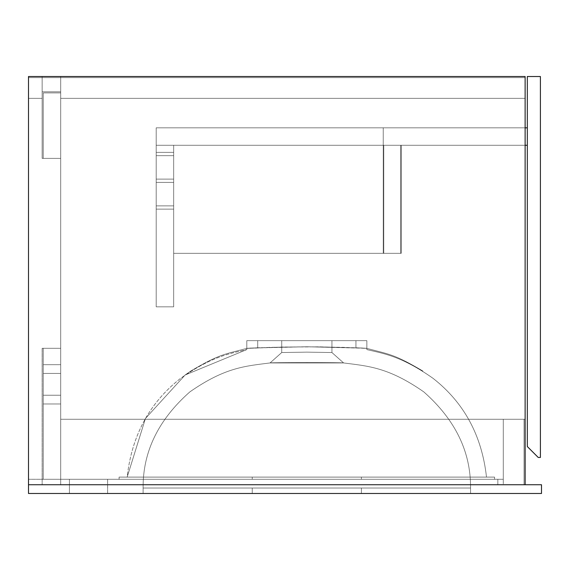 <?xml version="1.0" encoding="UTF-8"?>
<svg xmlns="http://www.w3.org/2000/svg" width="570" height="570" viewBox="0 0 570 570"><rect width="100%" height="100%" fill="white"/><g stroke="black" fill="none" stroke-linecap="round" stroke-linejoin="round"><path stroke-width="0.43" stroke-dasharray="2.85 2.14" d="M270.059 362.94L281.722 352.538L306.817 352.139L331.932 352.545L343.603 362.94C346.745 362.47 266.881 362.47 270.059 362.94L343.603 362.94C367.956 366.097 388.32 367.151 423.816 391.904C455.28 419.712 470.856 451.753 470.556 488.02L143.106 488.02C142.799 451.753 158.382 419.712 189.846 391.904C225.335 367.151 245.698 366.097 270.059 362.94L281.722 352.538L306.817 352.139L331.932 352.545L343.603 362.94C346.745 362.47 266.881 362.47 270.059 362.94L343.603 362.94C367.956 366.097 388.32 367.151 423.816 391.904C455.28 419.712 470.856 451.753 470.556 488.02L143.106 488.02C142.799 451.753 158.382 419.712 189.846 391.904C225.335 367.151 245.698 366.097 270.059 362.94L270.059 362.94C245.698 366.097 225.335 367.151 189.846 391.904C158.382 419.712 142.799 451.753 143.106 488.02L361.401 488.02L361.401 493.478L143.106 493.478L470.556 493.478L372.103 493.478L470.556 493.478L470.556 488.02L361.401 488.02L470.556 488.02L470.556 493.478L470.556 488.02L470.556 493.478L361.401 493.478L361.401 488.02L361.401 493.478L252.254 493.478L252.254 488.02L252.254 493.478L143.106 493.478L143.106 488.02L143.106 493.478L143.106 488.02L143.106 493.478L252.254 493.478L252.254 488.02L143.106 488.02L252.254 488.02L252.254 493.478L361.401 493.478L361.401 488.02L252.254 488.02L361.401 488.02L361.401 493.478L470.556 493.478L470.556 488.02L361.401 488.02L470.556 488.02L470.556 493.478L470.556 488.02L470.556 493.478L361.401 493.478L361.401 488.02L361.401 493.478L252.254 493.478L252.254 488.02L252.254 493.478L143.106 493.478L143.106 488.02L143.106 493.478L143.106 488.02L143.106 493.478L252.254 493.478L252.254 488.02L143.106 488.02L252.254 488.02L252.254 493.478L361.401 493.478L361.401 488.02L252.254 488.02L470.556 488.02C470.856 451.753 455.28 419.712 423.816 391.904C388.32 367.151 367.956 366.097 343.603 362.94L270.059 362.94C266.981 362.47 346.738 362.47 343.603 362.94L331.932 352.545L306.867 352.139L281.722 352.538L281.722 340.668L331.932 340.668L331.932 352.545L306.867 352.139L281.722 352.538L281.722 340.668L331.932 340.668L331.932 352.545L306.867 352.139L281.722 352.538L270.059 362.94C245.698 366.097 225.335 367.151 189.846 391.904C158.382 419.712 142.799 451.753 143.106 488.02L470.556 488.02C470.856 451.753 455.28 419.712 423.816 391.904C388.32 367.151 367.956 366.097 343.603 362.94L270.059 362.94C266.981 362.47 346.738 362.47 343.603 362.94L331.932 352.545L331.932 340.668L281.722 340.668L281.722 352.538L306.817 352.139L331.932 352.545L306.867 352.139L281.722 352.538L270.059 362.94M246.796 348.413L246.796 349.581C231.078 353.436 212.931 355.594 180.676 378.295C149.625 402.57 131.784 435.509 127.167 477.104L486.495 477.104C481.878 435.509 464.037 402.57 432.986 378.295C400.731 355.594 382.577 353.436 366.859 349.581L366.859 348.413L363.667 348.099L306.831 346.76L249.995 348.099L246.796 348.413L246.796 349.581C231.078 353.436 212.931 355.594 180.676 378.295C149.625 402.57 131.784 435.509 127.167 477.104L486.495 477.104C481.878 435.509 464.037 402.57 432.986 378.295C400.731 355.594 382.577 353.436 366.859 349.581L366.859 348.413L363.667 348.099L319.115 346.838L282.264 347.045L246.796 348.413L282.264 347.045L319.115 346.838L363.66 348.099L366.859 348.413L366.033 348.263L366.859 348.413L366.033 348.263L366.859 348.413L366.859 349.581C382.577 353.436 400.731 355.594 432.986 378.295C464.037 402.57 481.878 435.509 486.495 477.104L127.167 477.104L145.443 418.48L185.136 374.996L246.796 349.581L246.796 340.668L366.859 340.668L246.796 340.668L246.796 349.581L246.796 340.668L257.711 340.668L246.796 340.668L246.796 348.413L257.711 347.778L257.711 340.668L355.944 340.668L355.944 347.778L306.831 346.76L257.711 347.778L257.711 340.668L257.711 347.778L306.831 346.76L366.033 348.263L355.944 347.778L355.944 340.668L355.944 347.778L355.944 340.668L366.859 340.668L257.711 340.668L257.711 347.778L246.796 348.413L269.988 347.365L306.831 346.76L343.674 347.365L366.859 348.413L366.859 340.668L366.859 349.581L366.859 340.668L366.859 348.413L362.007 348.021L366.859 348.413L366.859 349.581C382.577 353.436 400.731 355.594 432.986 378.295C464.037 402.57 481.878 435.509 486.495 477.104L361.416 477.104L494.568 477.104L494.568 479.284L119.094 479.284L493.926 479.284L119.094 479.284L361.401 479.284L361.401 477.104L361.401 479.284L252.254 479.284L252.254 477.104L361.401 477.104L252.254 477.104L252.254 479.284L119.094 479.284L119.094 477.104L252.254 477.104L119.094 477.104L119.094 479.284L119.094 477.104L119.094 479.284L252.254 479.284L252.254 477.104L252.254 479.284L361.401 479.284L361.401 477.104L361.401 479.284L494.568 479.284L494.568 477.104L119.094 477.104L485.533 477.104L127.167 477.104L127.573 477.104L127.167 477.104L145.443 418.48L185.136 374.996L246.796 349.581L246.796 348.413L257.711 347.778L257.711 340.668L366.859 340.668L246.796 340.668L255.581 340.668L246.796 340.668L246.796 348.413L246.796 340.668L355.944 340.668L355.944 347.778L306.831 346.76L257.711 347.778L257.711 340.668L257.711 347.778L306.831 346.76L362.021 348.021L355.944 347.778L355.944 340.668L355.944 347.778L355.944 340.668L366.859 340.668L257.711 340.668L257.711 347.778L247.629 348.263L246.796 348.413L246.796 349.581L246.796 340.668L246.796 348.413M69.433 479.284L107.63 479.284L107.63 493.478L69.433 493.478L69.433 479.284L107.63 479.284L107.63 493.478L69.433 493.478L69.433 479.284L70.887 479.284L69.433 479.284L69.433 493.478L107.63 493.478L69.433 493.478L107.63 493.478L69.433 493.478L107.63 493.478L107.63 479.284L69.433 479.284L69.433 493.478L107.63 493.478L107.63 479.284L69.433 479.284M28.5 493.478L28.5 479.284L28.5 493.478L541.5 493.478L541.5 484.742L28.5 484.742L28.5 479.284L497.838 479.284L28.5 479.284L497.838 479.284L497.838 484.742L28.5 484.742L497.838 484.742L497.838 479.284L497.838 484.742L497.838 479.284L28.5 479.284L28.5 484.742L541.5 484.742L541.5 493.478L28.5 493.478M28.5 484.742L525.127 484.742L525.127 76.523L28.5 76.523L28.5 484.742L28.5 76.523L42.144 76.523L42.144 158.389L60.698 158.389L60.698 76.523L525.127 76.523L525.127 484.742L525.127 76.523L525.127 484.742L60.698 484.742L60.698 348.306L42.144 348.306L42.144 484.742L28.5 484.742L28.5 76.523L28.5 484.742L525.127 484.742L28.5 484.742L28.5 76.523L525.127 76.523L28.5 76.523L28.5 484.742L42.144 484.742L42.144 348.306L42.144 484.742L60.698 484.742L60.698 348.306L60.698 484.742L60.698 348.306L42.144 348.306L60.698 348.306L42.144 348.306L42.144 484.742L42.144 348.306L60.698 348.306L60.698 484.742L525.127 484.742L525.127 76.523L60.698 76.523L60.698 158.389L60.698 76.523L60.698 158.389L42.144 158.389L42.144 76.523L42.144 158.389L60.698 158.389L42.144 158.389L42.144 76.523L60.698 76.523L60.698 158.389L42.144 158.389L42.144 76.523L28.5 76.523L525.127 76.523L525.127 484.742L28.5 484.742M494.568 477.104L494.568 479.284L494.568 477.104L374.454 477.104L494.568 477.104L494.568 479.284L361.401 479.284L361.401 477.104L494.568 477.104L361.401 477.104L361.401 479.284L252.254 479.284L252.254 477.104L361.401 477.104L252.254 477.104L252.254 479.284L119.094 479.284L119.094 477.104L252.254 477.104L119.094 477.104L119.094 479.284L119.094 477.104L119.094 479.284L252.254 479.284L252.254 477.104L252.254 479.284L361.401 479.284L361.401 477.104L361.401 479.284L494.568 479.284L494.568 477.104L494.568 479.284L494.568 477.104L119.094 477.104L494.568 477.104M331.932 340.668L281.722 340.668L331.932 340.668L281.722 340.668L281.722 352.538L306.817 352.139L331.932 352.545L331.932 340.668L281.722 340.668L331.932 340.668M366.026 348.263L366.859 348.413L366.859 340.668L366.859 349.581L366.859 340.668L366.859 348.413L366.026 348.263M127.167 477.104L486.495 477.104L127.167 477.104M60.698 98.353L525.127 98.353L60.698 98.353L525.127 98.353L525.127 77.62L28.5 77.62L28.5 98.353L42.144 98.353L42.144 91.806L60.698 91.806L60.698 98.353L60.698 91.806L42.144 91.806L42.144 98.353L28.5 98.353L28.5 77.62L525.127 77.62L525.127 98.353L525.127 77.62L525.127 98.353L60.698 98.353L60.698 91.806L60.698 484.742L60.698 348.306L42.144 348.306L42.144 484.742L42.144 348.306L60.698 348.306L42.144 348.306L42.144 484.742L60.698 484.742L60.698 348.306L60.698 479.284L43.235 479.284L43.235 348.306L60.698 348.306L43.235 348.306L43.235 479.284L60.698 479.284L60.698 348.306L43.235 348.306L43.235 479.284L60.698 479.284L60.698 348.306L43.235 348.306L43.235 479.284L503.296 479.284L503.296 419.256L524.037 419.256L524.037 484.742L524.037 419.256L503.296 419.256L503.296 484.742L503.296 419.256L503.296 484.742L524.037 484.742L503.296 484.742L524.037 484.742L524.037 419.256L503.296 419.256L503.296 484.742L524.037 484.742L524.037 419.256L503.296 419.256L525.127 419.256L525.127 98.353L60.698 98.353L525.127 98.353L525.127 419.256L525.127 98.353L525.127 419.256L503.296 419.256L503.296 479.284L60.698 479.284L60.698 98.353L60.698 479.284L60.698 98.353L525.127 98.353L60.698 98.353M28.5 77.62L28.5 98.353L28.5 77.62L525.127 77.62L28.5 77.62M42.144 98.353L28.5 98.353L42.144 98.353L42.144 91.806L42.144 98.353M60.698 91.806L42.144 91.806L60.698 91.806M42.144 158.389L42.144 76.523L42.144 158.389L60.698 158.389L42.144 158.389L42.144 76.523L60.698 76.523L60.698 158.389L60.698 76.523L60.698 158.389L42.144 158.389M43.235 92.896L43.235 158.389L60.698 158.389L60.698 92.896L43.235 92.896L60.698 92.896L60.698 158.389L60.698 92.896L60.698 158.389L43.235 158.389L43.235 92.896L43.235 158.389L43.235 92.896L60.698 92.896L43.235 92.896M43.235 158.389L60.698 158.389L43.235 158.389M60.698 364.679L60.698 403.973L60.698 364.679L60.698 403.973L60.698 364.679L60.698 403.973L60.698 364.679L43.235 364.679L43.235 403.973L43.235 364.679L43.235 403.973L43.235 364.679L43.235 403.973L43.235 364.679L43.235 403.973L60.698 403.973L60.698 364.679L60.698 403.973L43.235 403.973L60.698 403.973L43.235 403.973L43.235 395.238L60.698 395.238L43.235 395.238L43.235 373.414L60.698 373.414L43.235 373.414L43.235 364.679L60.698 364.679L43.235 364.679L60.698 364.679L60.698 403.973L43.235 403.973L43.235 364.679L60.698 364.679L43.235 364.679L60.698 364.679L43.235 364.679L43.235 373.414L60.698 373.414L60.698 364.679L60.698 403.973L60.698 373.414L43.235 373.414L43.235 395.238L60.698 395.238L43.235 395.238L43.235 403.973L60.698 403.973L43.235 403.973L60.698 403.973L43.235 403.973L43.235 364.679L60.698 364.679L43.235 364.679L60.698 364.679L43.235 364.679L43.235 373.414L60.698 373.414L60.698 364.679M60.698 373.414L43.235 373.414L43.235 395.238L60.698 395.238L60.698 373.414M60.698 403.973L60.698 395.238L43.235 395.238L43.235 403.973L60.698 403.973M540.41 457.453L540.41 76.523L527.314 76.523L527.314 446.538L538.222 457.453L540.41 457.453L540.41 76.523L540.41 457.453L538.222 457.453L527.314 446.538L527.314 76.523L540.41 76.523L540.41 457.453L538.222 457.453L540.41 457.453L540.41 76.523L527.314 76.523L527.314 446.538L527.314 76.523L540.41 76.523L527.314 76.523L527.314 446.538L538.222 457.453L527.314 446.538L538.222 457.453L540.41 457.453L540.41 76.523L527.314 76.523L527.314 446.538L538.222 457.453L540.41 457.453M156.201 182.4L156.201 155.66L156.201 182.4L173.665 182.4L156.201 182.4L156.201 155.66L156.201 182.4L173.665 182.4L173.665 155.66L173.665 182.4L156.201 182.4L156.201 155.66L156.201 209.14L156.201 155.66L156.201 209.14L156.201 182.4L173.665 182.4L173.665 155.66L173.665 209.14L173.665 155.66L173.665 209.14L173.665 155.66L173.665 182.4L156.201 182.4L156.201 209.14L156.201 182.4L173.665 182.4L173.665 209.14L173.665 182.4L156.201 182.4L156.201 209.14L156.201 182.4M173.665 306.831L173.665 145.286L173.665 306.831L156.201 306.831L156.201 145.286L156.201 306.831L173.665 306.831L156.201 306.831L156.201 145.286L173.665 145.286L156.201 145.286L173.665 145.286L173.665 306.831L156.201 306.831L156.201 145.286L173.665 145.286L173.665 306.831L173.665 145.286L156.201 145.286L156.201 306.831L173.665 306.831L156.201 306.831L173.665 306.831L173.665 145.286L156.201 145.286L173.665 145.286L173.665 306.831L156.201 306.831L156.201 145.286L156.201 306.831L156.201 145.286L173.665 145.286L173.665 306.831L173.665 145.286L173.665 253.344L173.665 145.286L401.244 145.286L401.244 253.344L173.665 253.344L173.665 145.286L173.665 253.344L401.244 253.344L401.244 145.286L401.244 253.344L401.244 145.286L173.665 145.286L173.665 253.344L173.665 145.286L383.781 145.286L383.781 253.344L173.665 253.344L173.665 145.286L173.665 253.344L383.781 253.344L383.781 145.286L383.781 253.344L383.781 145.286L173.665 145.286L401.244 145.286L173.665 145.286L383.781 145.286L173.665 145.286L173.665 306.831L173.665 145.286L156.201 145.286L156.201 127.823L156.201 145.286L156.201 127.823L527.314 127.823L527.314 145.286L156.201 145.286L527.314 145.286L527.314 127.823L156.201 127.823L527.314 127.823L156.201 127.823L383.232 127.823L156.201 127.823L156.201 145.286L527.314 145.286L156.201 145.286L383.232 145.286L156.201 145.286L156.201 127.823L156.201 145.286L156.201 127.823L383.232 127.823L383.232 145.286L383.232 127.823L383.232 145.286L156.201 145.286L156.201 127.823L383.232 127.823L383.232 145.286L156.201 145.286L156.201 127.823L156.201 145.286L527.314 145.286L527.314 127.823L527.314 145.286L527.314 127.823L156.201 127.823L156.201 145.286L525.127 145.286L156.201 145.286L383.232 145.286L156.201 145.286L156.201 127.823L527.314 127.823L527.314 145.286L156.201 145.286L156.201 127.823L383.232 127.823L156.201 127.823L156.201 145.286L156.201 127.823L383.232 127.823L383.232 145.286L383.232 127.823L383.232 145.286L156.201 145.286L156.201 127.823L383.232 127.823L383.232 145.286L156.201 145.286L156.201 306.831L156.201 145.286L156.201 306.831L173.665 306.831L156.201 306.831L173.665 306.831L156.201 306.831L156.201 145.286L173.665 145.286L156.201 145.286L173.665 145.286L173.665 306.831L156.201 306.831L156.201 145.286L173.665 145.286L173.665 306.831L156.201 306.831L173.665 306.831L173.665 145.286L156.201 145.286L173.665 145.286L173.665 306.831L156.201 306.831L156.201 145.286L156.201 306.831L156.201 145.286L173.665 145.286L173.665 306.831M173.665 182.4L173.665 209.14L173.665 182.4M173.665 253.344L401.244 253.344L173.665 253.344L383.781 253.344L173.665 253.344L173.665 145.286L173.665 253.344L383.232 253.344L383.232 145.286L173.665 145.286L173.665 253.344L383.232 253.344L383.232 145.286L383.232 253.344L383.232 145.286L173.665 145.286L173.665 253.344L173.665 145.286L173.665 253.344L400.696 253.344L400.696 145.286L173.665 145.286L173.665 253.344L400.696 253.344L400.696 145.286L400.696 253.344L400.696 145.286L173.665 145.286L173.665 253.344L400.696 253.344L173.665 253.344M503.296 479.284L60.698 479.284L503.296 479.284L503.296 419.256L503.296 479.284L60.698 479.284L60.698 419.256L525.127 419.256L503.296 419.256L503.296 479.284L60.698 479.284L503.296 479.284L503.296 419.256L60.698 419.256L60.698 479.284L503.296 479.284L503.296 419.256L60.698 419.256L503.296 419.256L503.296 479.284L503.296 419.256L60.698 419.256L60.698 479.284L60.698 419.256L60.698 479.284L503.296 479.284L60.698 479.284L60.698 419.256L503.296 419.256L60.698 419.256L503.296 419.256L503.296 479.284L60.698 479.284L503.296 479.284L503.296 419.256L503.296 479.284M527.314 145.286L527.314 127.823L527.314 145.286M156.201 179.123L156.201 152.382L156.201 179.123L173.665 179.123L156.201 179.123L156.201 152.382L156.201 179.123L173.665 179.123L173.665 152.382L173.665 179.123L156.201 179.123L156.201 205.87L156.201 152.382L156.201 205.87L156.201 179.123L173.665 179.123L173.665 152.382L173.665 205.87L173.665 152.382L173.665 205.87L173.665 152.382L173.665 179.123L156.201 179.123L156.201 205.87L156.201 179.123L173.665 179.123L173.665 205.87L173.665 179.123L156.201 179.123L156.201 205.87L156.201 179.123M173.665 179.123L173.665 205.87L173.665 179.123M173.665 145.286L400.696 145.286L173.665 145.286M60.698 419.256L60.698 479.284L60.698 419.256M366.624 348.334C389.552 354.462 394.169 354.063 422.876 371.041C394.169 354.063 389.552 354.462 366.624 348.334C389.545 354.462 394.176 354.063 422.876 371.041C394.176 354.063 389.545 354.462 366.624 348.334M247.038 348.334C224.11 354.462 219.493 354.063 190.786 371.041L185.136 374.989L190.786 371.041C219.493 354.063 224.11 354.462 247.038 348.334C224.11 354.462 219.479 354.063 190.786 371.041C219.479 354.063 224.11 354.462 247.038 348.334M343.603 362.94L331.932 352.545L343.603 362.94M156.201 155.66L173.665 155.66L156.201 155.66M156.201 209.14L173.665 209.14L156.201 209.14M156.201 152.382L173.665 152.382L156.201 152.382M156.201 205.87L173.665 205.87L156.201 205.87"/><path stroke-width="0.85" d="M541.5 493.478L28.5 493.478L28.5 484.742L541.5 484.742L541.5 493.478L541.5 484.742L28.5 484.742L28.5 493.478L541.5 493.478M28.5 76.523L28.5 484.742L28.5 76.523L525.127 76.523L525.127 484.742L525.127 76.523L28.5 76.523M540.41 457.453L540.41 76.523L540.41 457.453L538.222 457.453L527.314 446.538L527.314 76.523L540.41 76.523L527.314 76.523L527.314 446.538L538.222 457.453L540.41 457.453M525.127 145.286L527.314 145.286L525.127 145.286M525.127 127.823L527.314 127.823L525.127 127.823"/></g></svg>
